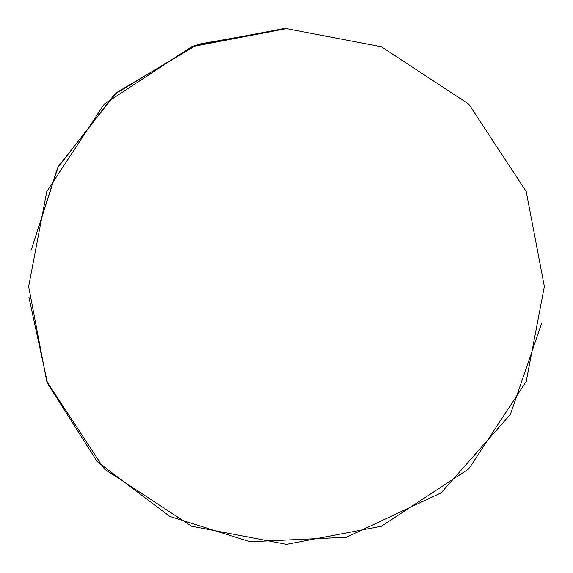 <?xml version="1.0" encoding="UTF-8"?>
<svg xmlns="http://www.w3.org/2000/svg" width="573" height="573" viewBox="0 0 573 573"><rect width="100%" height="100%" fill="white"/><g stroke="black" fill="none" stroke-linecap="round" stroke-linejoin="round"><path stroke-width="0.86" d="M286.02 28.65L197.964 44.329L116.434 92.69L58.217 166.607L31.257 249.928L57.501 167.989L114.464 94.43L195.221 45.346L283.578 28.664M544.35 286.5L526.243 381.41L468.829 468.829L381.41 526.243L286.5 544.35L191.59 526.243L104.171 468.829L46.757 381.41L28.65 286.5L46.757 191.59L104.171 104.171L191.59 46.757L286.5 28.65L381.41 46.757L468.829 104.171L526.243 191.59L544.35 286.5M541.743 323.072L510.357 414.458L441.124 492.844L346.45 537.281L249.928 541.743L169.751 516.402L97.231 461.609L47.588 383.487L28.865 296.986"/></g></svg>
